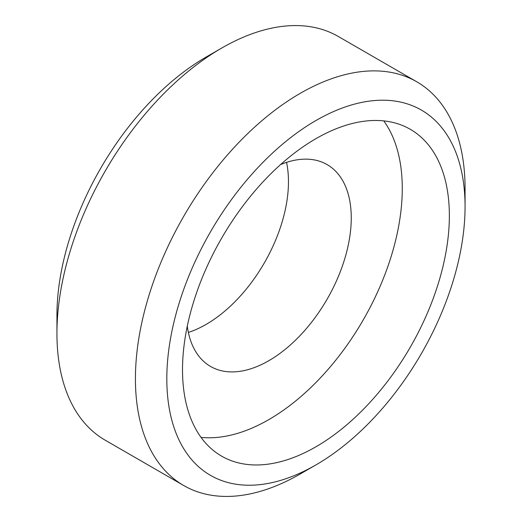 <?xml version="1.0" encoding="UTF-8"?>
<svg xmlns="http://www.w3.org/2000/svg" width="522" height="522" viewBox="0 0 522 522"><rect width="100%" height="100%" fill="white"/><g stroke="black" fill="none" stroke-linecap="round" stroke-linejoin="round"><path stroke-width="0.78" d="M300.248 473.969A233.086 134.572 -60 0 1 300.241 473.969L315.94 464.906A210.888 121.756 120 0 0 465.063 206.627A210.888 121.756 120 0 0 315.94 120.53A210.888 121.756 120 0 0 166.818 378.815A210.888 121.756 120 0 0 315.94 464.906L300.241 473.969A233.086 134.572 -60 0 1 183.698 485.519A233.086 134.572 -60 0 1 147.967 298.741A233.086 134.572 -60 0 1 300.241 93.34A233.086 134.572 -60 0 1 416.784 81.797A233.086 134.572 -60 0 1 465.063 188.501A233.086 134.572 -60 0 1 464.861 197.903M56.937 333.499L56.937 315.373A210.888 121.756 -60 0 1 206.059 57.094L221.752 48.031A233.086 134.572 120 0 0 221.752 48.031A233.086 134.572 120 0 0 56.937 333.499A233.086 134.572 120 0 0 105.216 440.203L183.698 485.519M187.281 326.191A116.543 67.286 120 0 0 210.575 366.464A116.543 67.286 120 0 0 268.85 360.689A116.543 67.286 120 0 0 344.983 257.992A116.543 67.286 120 0 0 327.118 164.6A116.543 67.286 120 0 0 280.595 164.56M188.364 332.436A116.543 67.286 120 0 0 206.059 324.436A116.543 67.286 120 0 0 286.545 162.375M315.94 446.786A188.69 108.941 120 0 0 439.204 280.51A188.69 108.941 120 0 0 410.285 129.306A188.69 108.941 120 0 0 315.94 138.656A188.69 108.941 120 0 0 192.67 304.926A188.69 108.941 120 0 0 221.596 456.13A188.69 108.941 120 0 0 315.94 446.786M201.035 437.364A188.69 108.941 120 0 0 268.85 419.597A188.69 108.941 120 0 0 384.714 275.029A188.69 108.941 120 0 0 383.755 120.882M416.784 81.797L338.302 36.481A233.086 134.572 120 0 0 221.759 48.031L206.059 57.094M465.063 206.627L465.063 188.501"/></g></svg>
